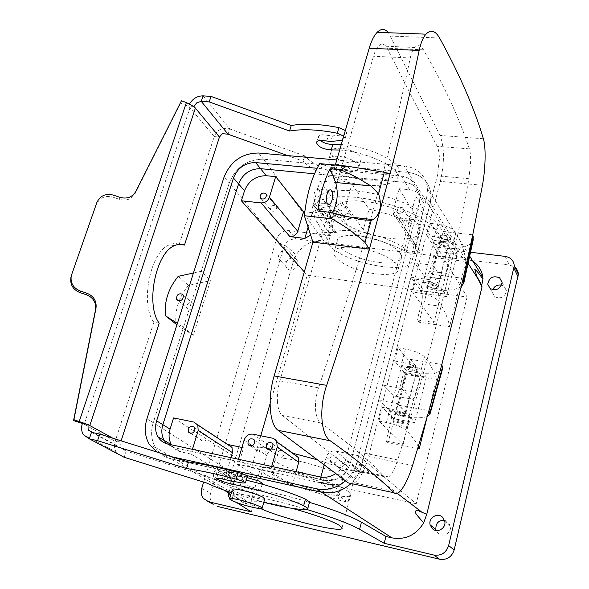 <?xml version="1.0" encoding="UTF-8"?>
<svg xmlns="http://www.w3.org/2000/svg" width="589" height="589" viewBox="0 0 589 589"><rect width="100%" height="100%" fill="white"/><g stroke="black" fill="none" stroke-linecap="round" stroke-linejoin="round"><path stroke-width="0.44" stroke-dasharray="2.94 2.21" d="M392.09 246.305C373.617 234.731 336.945 231.47 337.225 241.026C337.018 244.568 340.449 248.411 347.525 252.534C366.063 263.717 402.051 267.038 401.691 257.091C401.735 253.822 398.532 250.222 392.09 246.305M388.902 258.166C370.319 246.717 333.588 243.25 333.948 252.578C333.764 256.038 337.232 259.815 344.337 263.894C362.979 274.96 399.018 278.479 398.584 268.775C398.606 265.58 395.381 262.046 388.902 258.166M304.299 271.934L307.215 275.24L467.099 297.018L420.789 220.352L398.392 217.901C395.329 217.415 393.54 215.736 393.032 212.872L393.216 210.413L415.576 245.311L415.414 247.652C415.922 250.384 417.623 251.996 420.531 252.504L404.26 250.524C389.233 243.286 372.704 238.044 354.681 234.79C358.907 235.188 361.793 233.509 363.339 229.762L365.887 220.581M313.863 201.961L320.011 180.985L351.95 184.107L345.905 205.377C344.359 209.323 341.502 211.282 337.328 211.237L318.531 209.183C315.962 208.8 314.364 207.424 313.731 205.06L313.863 201.961L332.38 226.191L332.211 229.106C332.726 231.256 334.154 232.441 336.496 232.655C325.467 232.088 316.853 232.92 310.653 235.151M415.576 245.311L420.995 224.703L411.402 223.643L404.26 250.524M420.789 220.352L423.631 209.581L424.161 203.831C422.983 195.732 418.116 191.035 409.561 189.746L399.106 188.723L393.216 210.413M402.832 207.821C399.438 206.665 397.413 207.873 396.765 211.436L397.884 213.373C401.256 214.543 403.281 213.351 403.966 209.794L402.832 207.821M467.099 297.018L416.217 503.735L358.782 455.798L355.565 468.012C351.037 480.315 342.658 485.8 330.429 484.475L324.738 480.396C337.099 481.721 345.581 476.162 350.183 463.712L355.565 468.012M345.515 459.987L415.775 196.233L419.42 202.425L350.183 463.712L345.515 459.987C343.91 465.685 340.67 470.213 335.804 473.578M173.571 417.918L251.547 467.769L260.802 435.757M270.086 403.649L307.215 275.24M251.547 467.769L416.217 503.735M308.076 227.207L312.332 212.658L304.778 211.826M312.332 212.658C316.919 208.44 325.533 206.194 338.182 205.922L332.38 226.191M323.545 199.487C320.129 198.419 318.207 199.708 317.78 203.36L318.723 204.869C322.117 205.951 324.046 204.67 324.502 201.026L323.545 199.487M341.237 201.35C337.821 200.26 335.877 201.534 335.399 205.163L336.385 206.768C339.779 207.873 341.723 206.606 342.231 202.977L341.237 201.35M366.373 218.843L369.045 209.228C384.595 212.526 398.716 217.326 411.402 223.643M399.106 188.723L420.995 224.703M171.48 444.813C173.755 448.56 177.017 450.931 181.265 451.925L166.746 443.738L174.094 447.692L324.738 480.396C337.099 481.721 345.581 476.162 350.183 463.712L419.42 202.425L419.972 196.616C418.786 188.443 413.876 183.716 405.239 182.435L314.497 173.799L405.239 182.435L409.561 189.746M320.011 180.985L338.182 205.922M351.95 184.107L369.045 209.228M405.895 225.97L404.79 224.063C405.416 220.558 407.404 219.38 410.732 220.536L411.851 222.473C411.188 225.97 409.208 227.133 405.895 225.97M230.962 457.668L225.889 474.844L235.026 476.884C238.913 475.838 247.277 476.413 260.124 478.607L266.721 455.562C268.282 451.307 270.962 449.297 274.761 449.517C258.652 446.734 248.241 446.16 243.537 447.795L241.932 447.456M358.782 455.798L335.568 451.049C331.047 450.607 327.948 452.646 326.262 457.174L354.195 478.695C355.749 474.439 358.664 472.533 362.942 472.974L346.118 469.426L317.434 459.81M342.423 479.255L342.894 478.275C343.777 471.833 277.677 453.177 275.335 459.177L275.122 459.788C273.995 466.068 336.989 484.305 342.423 479.255M326.262 457.174L324.178 464.861M320.865 477.061L319.503 482.089L330.429 484.475M335.988 456.32C331.99 454.715 329.906 456.188 329.73 460.745L330.694 462.306C334.655 463.933 336.753 462.483 336.982 457.947L335.988 456.32M155.179 447.147C158.728 453.221 163.897 457.071 170.7 458.698C164.162 457.145 159.126 453.515 155.57 447.809C151.27 440.3 150.497 431.928 153.258 422.688L225.116 468.314L219.101 466.643C218.173 468.167 218.733 469.683 220.772 471.185L230.255 479.387C230.056 484.688 231.219 489.503 233.745 493.825L155.179 447.147C151.226 439.755 150.578 431.604 153.258 422.688L183.496 327.315L177.377 323.413M223.805 490.033L170.7 458.698L246.658 475.566L170.685 458.698L164.434 455.142L172.135 456.843M405.313 373.544L401.507 388.35L411.115 399.047L412.845 399.254C414.214 398.252 415.385 395.926 416.349 392.281L420.671 375.193L398.024 347.724L394.564 361.005L405.313 373.544L426.296 377.093L414.84 422.644L393.71 418.691L397.575 403.649L378.72 400.233L361.469 466.068C357.243 483.716 337.961 496.269 321.55 492.198M401.507 388.35L382.695 385.059L393.724 395.948L395.668 396.191C397.17 395.219 398.414 392.922 399.401 389.307L403.767 372.336L405.674 374.376L388.085 442.84L417.748 448.685M436.721 251.37L433.143 265.271L441.662 278.752L443.591 279.223L446.44 273.362L450.511 257.283L430.449 223.305L427.209 235.755L436.721 251.37L457.292 253.844L446.543 296.584L425.825 293.742L429.455 279.635L410.96 277.205L382.695 385.059M433.143 265.271L414.693 262.952L424.595 276.521L426.767 277.029L429.801 271.227L433.916 255.258L435.632 257.761L419.074 322.198L449.576 326.726C448.413 319.091 444.747 310.565 438.569 301.156C435.426 297.555 429.19 294.883 419.869 293.131L412.55 291.989L434.027 322.426L417.255 319.952L419.074 322.198M469.271 255.471L431.052 194.024L430.264 203.536L414.693 262.952M431.052 194.024C428.969 181.464 421.268 174.241 407.941 172.363L263.511 159.192C247.218 159.31 235.806 167.232 229.261 182.965C235.806 167.232 247.225 159.31 263.511 159.192L258.615 153.015M193.45 273.016L201.247 271.315L229.261 182.965L288.301 254.617L293.219 262.053L296.157 254.927C302.893 244.649 312.03 239.856 323.552 240.533L263.511 159.192L407.956 172.363L404.253 165.958L336.79 159.965M192.456 449.341L191.02 454.053L181.265 451.925M271.286 210.899L270.476 209.677C270.741 206.054 272.552 204.744 275.91 205.745L276.727 206.989C276.44 210.604 274.621 211.907 271.286 210.899M328.139 217.26L327.204 215.773C327.617 212.187 329.501 210.928 332.859 211.996L333.808 213.512C333.367 217.091 331.482 218.342 328.139 217.26M345.5 219.204L344.528 217.628C344.985 214.057 346.892 212.813 350.241 213.903L351.228 215.508C350.742 219.071 348.835 220.308 345.5 219.204M238.464 459.287L237.058 464.095L270.299 471.355L292.218 485.734C308.702 490.055 323.965 494.789 338.02 499.921L346.118 469.426M338.02 499.921L348.025 502.159L354.195 478.695M298.387 457.55L296.053 454.612L293.513 453.434L272.42 438.135M292.218 485.734L296.105 471.745M271.691 466.466L270.299 471.355M235.026 476.884L243.537 447.795M338.962 492.257C333.632 496.88 270.447 478.577 271.455 472.709L271.654 472.15C273.878 466.569 340.192 485.329 339.419 491.344L338.962 492.257M319.503 482.089L348.025 502.159M191.02 454.053L225.889 474.844M237.058 464.095L260.124 478.607M340.751 470.022L339.801 468.483C339.963 464.022 342.003 462.586 345.927 464.169L346.899 465.766C346.693 470.206 344.646 471.62 340.751 470.022M183.496 327.315L193.302 335.296L210.45 280.659L201.247 271.315M225.116 468.314L231.786 471.126L293.219 262.053M233.745 493.825C237.036 499.207 241.704 502.653 247.755 504.169L253.152 505.428L233.818 492.779L230.034 488.855C228.311 483.311 268.017 489.702 309.483 502.343M262.473 483.282C259.801 483.738 254.455 482.546 246.438 479.704L242.58 477.495C242.646 477.009 244.104 477.031 246.953 477.546M429.455 279.635L438.091 292.799C439.453 295.663 439.49 300.037 438.201 305.934L421.474 303.578L417.255 319.952M421.474 303.578C422.755 297.717 422.593 293.344 420.988 290.473L410.96 277.205M397.575 403.649L407.316 413.993C408.862 416.394 408.95 420.701 407.588 426.907L390.544 423.682L386.06 441.087L388.085 442.84M390.544 423.682C391.899 417.513 391.685 413.213 389.889 410.776L378.72 400.233M407.588 426.907L403.148 444.452L386.06 441.087M393.71 418.691L382.489 407.345L378.918 421.039L403.148 444.452M382.489 407.345L389.947 408.818C399.475 410.908 405.961 413.412 409.399 416.327L414.84 422.644M398.635 412.941L405.571 415.812C405.526 416.423 404.223 416.519 401.661 416.084L394.748 413.213C394.792 412.602 396.088 412.514 398.635 412.941M418.323 446.801C416.187 441.86 412.057 436.258 405.939 429.992C402.464 427.158 395.948 424.676 386.399 422.541L378.918 421.039M405.674 374.376L436.427 379.581L426.738 418.514M436.427 379.581C434.991 372.874 431.008 365.283 424.47 356.801C421.187 353.533 414.833 350.934 405.409 349.019L401.97 362.338C411.416 364.296 417.792 366.866 421.113 370.061L426.296 377.093M394.564 361.005L401.97 362.338M410.489 366.682C407.956 366.306 406.653 366.476 406.587 367.175L413.382 370.157C415.93 370.533 417.233 370.363 417.306 369.656L410.489 366.682M438.201 305.934L434.027 322.426M425.825 293.742L415.893 279.171L412.55 291.989M415.893 279.171L423.196 280.276C432.488 281.991 438.695 284.678 441.809 288.352L446.543 296.584M431.42 284.973L438.032 288.124C437.921 289 436.604 289.295 434.086 289.015L427.496 285.856C427.607 284.995 428.917 284.701 431.42 284.973M435.632 257.761L465.811 261.472L449.576 326.726M465.811 261.472C464.971 252.725 461.68 243.095 455.938 232.567C452.963 228.584 446.874 225.815 437.679 224.254L434.454 236.741C443.672 238.331 449.782 241.085 452.786 245.002L457.292 253.844M427.209 235.755L434.454 236.741M442.523 241.623C440.042 241.402 438.724 241.762 438.591 242.712L438.753 243.205L445.078 245.959C447.581 246.187 448.899 245.819 449.032 244.862L448.877 244.391C447.809 243.036 445.689 242.116 442.523 241.623M472.834 261.199L462.093 257.356L456.32 256.657L436.67 231.116C427.032 218.298 396.316 203.971 366.468 198.839C336.569 193.626 313.657 198.405 312.067 208.837L312.266 212.931L314.18 217.326L315.881 211.495L330.363 235.556L328.758 241.166L314.18 217.326M328.758 241.166L323.552 240.533M334.177 176.707C341.937 180.344 347.098 180.69 349.652 177.745L346.671 173.961C338.903 170.302 333.727 169.934 331.136 172.849L334.177 176.707M288.301 254.617L285.209 249.419C282.985 245.922 285.267 244.553 287.27 246.99L296.157 254.927M178.209 276.337L188.451 285.385L210.45 280.659M188.451 285.385C178.747 297.335 174.609 310.293 176.037 324.252M193.302 335.296L176.928 324.819M192.861 303.041L193.545 303.998C193.597 308.481 191.624 310.108 187.619 308.886L186.956 307.966C186.868 303.475 188.841 301.833 192.861 303.041M201.556 440.565L201.063 439.902C200.672 435.352 202.476 433.732 206.481 435.05L206.997 435.75C207.35 440.292 205.539 441.897 201.556 440.565M278.185 456.784L277.448 455.695C277.323 451.152 279.26 449.613 283.25 451.078L284.016 452.219C284.089 456.747 282.146 458.271 278.185 456.784M260.242 452.985L259.558 452.006C259.366 447.456 261.273 445.895 265.271 447.323L265.978 448.347C266.118 452.889 264.211 454.436 260.242 452.985M230.255 479.387L231.786 471.126M203.632 482.111L276.528 239.097C278.84 233.332 282.97 230.505 288.904 230.616L330.363 235.556M251.312 511.863L253.152 505.428M224.659 468.94C219.704 463.462 210.185 472.65 214.602 478.643L215.287 479.483C220.146 484.953 229.703 475.964 225.447 469.919L224.659 468.94M280.268 260.883C284.435 264.755 292.799 258.542 290.62 253.182L289.111 251.01C284.885 247.144 276.536 253.476 278.818 258.807L280.268 260.883M456.32 256.657L457.808 250.745L469.087 252.085M236.609 502.527L229.82 498.073M231.006 494.016C239.568 492.662 273.016 499.288 306.103 509.235M241.254 485.77L244.28 487.162C252.946 490.166 258.313 491.336 260.367 490.652L256.561 488.531C247.873 485.505 242.484 484.327 240.4 484.997L241.254 485.77M420.671 375.193L403.767 372.336M398.024 347.724L405.409 349.019M450.511 257.283L433.916 255.258M430.449 223.305L437.679 224.254M401.853 415.319C404.415 415.753 405.718 415.657 405.762 415.046C405.018 413.979 402.707 413.022 398.834 412.175C396.287 411.748 394.991 411.844 394.939 412.447C395.675 413.515 397.98 414.472 401.853 415.319M410.297 367.426C407.765 367.057 406.462 367.219 406.395 367.926C407.08 369.112 409.348 370.106 413.191 370.901C415.738 371.276 417.049 371.107 417.115 370.4C416.416 369.207 414.141 368.221 410.297 367.426M434.27 288.301C436.788 288.581 438.106 288.286 438.216 287.41C437.59 285.996 435.389 284.943 431.604 284.251C429.101 283.979 427.791 284.281 427.68 285.142C428.291 286.556 430.485 287.609 434.27 288.301M442.346 242.322C439.858 242.101 438.547 242.462 438.407 243.404C438.982 244.928 441.146 246.011 444.901 246.658C447.404 246.887 448.722 246.519 448.855 245.561C448.273 244.045 446.101 242.962 442.346 242.322M315.881 211.495L313.981 207.063L313.804 202.918C315.432 192.36 338.351 187.442 368.206 192.61C398.024 197.683 428.659 212.055 438.253 224.983L457.808 250.745M348.511 167.519C340.766 163.852 335.59 163.499 332.991 166.459L333.492 168.137L336.017 170.346C343.762 173.998 348.916 174.329 351.478 171.34L351.015 169.757L348.511 167.519M213.233 504.294L212.003 502.918C210.082 500.09 209.618 496.866 210.612 493.236L283.758 247.299C286.026 241.608 290.097 238.825 295.965 238.95L509.404 265.028L514.241 266.817M337.129 216.075C350.102 235.902 420.59 248.381 420.237 230.225L418.705 225.138L415.635 221.354L411.012 217.496L405.004 213.719L389.852 207.056L372.66 202.483L356.316 200.775L349.321 201.085L343.497 202.152L339.05 203.919L336.142 206.305L334.846 209.205L337.129 216.075M223.953 484.475L223.275 483.65C218.894 477.731 228.267 468.689 233.178 474.093L233.951 475.065C238.17 481.029 228.768 489.879 223.953 484.475M296.223 259.108L297.717 261.258C299.882 266.559 291.636 272.678 287.513 268.834L286.07 266.788C283.81 261.509 292.034 255.28 296.223 259.108M444.481 520.22L448.023 521.942L450.298 525.948C452.006 532.699 442.913 538.14 438.091 533.273L436.199 530.483M501.585 285.083L503.97 286.173L506.378 290.657C504.869 297.202 500.952 299.227 494.635 296.738L492.264 292.409L492.691 289.7M247.306 476.324L233.17 474.491L222.576 471.995C219.977 471.553 218.644 471.553 218.578 472.01C220.838 474.005 226.397 475.993 235.269 477.981L246.18 480.212M309.497 502.307L309.277 502.446C301.73 506.96 234.429 489.687 208.506 476.84L126.193 451.071L124.183 457.307M390.249 409.937L405.939 412.83L417.38 367.853L401.801 365.261L406.579 370.893L416.548 372.572L404.017 416.681L395.241 415.054L390.249 409.937L401.801 365.261M427.349 416.416C423.631 417.859 417.417 418.168 408.707 417.358L404.017 416.681M405.939 412.83L398.672 405.122L429.02 410.636M398.672 405.122L410.423 359.349L441.853 364.473M442.626 368.559C440.712 372.307 433.578 373.831 421.216 373.124L416.548 372.572M410.423 359.349L417.38 367.853M423.263 282.212L438.643 284.259L449.363 242.123L434.086 240.341L438.319 247.373L446.867 248.381L437.517 290.112L427.68 288.779L423.263 282.212L434.086 240.341M461.401 286.357C457.609 289.103 451.189 290.473 442.133 290.458L437.517 290.112M438.643 284.259L432.245 274.327L463.249 278.332M432.245 274.327L443.237 231.499L449.363 242.123M443.237 231.499L472.746 234.82M473.151 240.194C470.928 245.414 463.69 248.219 451.454 248.624L446.867 248.381M287.609 155.592L302.96 161.099L304.535 155.835C325.474 177.517 388.968 188.929 399.276 172.172L399.894 170.523L396.876 165.126C385.67 154.855 361.05 145.697 341.259 144.555M339.669 150.033C359.474 151.226 384.138 160.377 395.381 170.589L398.414 175.949L397.803 177.576C387.54 194.156 323.979 182.656 302.96 161.099M343.704 136.125L345.102 138.629L342.489 140.329M263.798 502.321L231.389 492.691M206.643 483.054L208.506 476.84M91.479 432.297L126.193 451.071L120.981 447.331L120.598 442.457L121.128 440.815M395.241 415.054L406.579 370.893M483.385 138.739L440.012 135.441C444.489 147.169 444.592 162.476 440.336 181.36L368.552 456.519C364.841 470.081 360.151 478.864 354.482 482.862L352.325 483.775M427.68 288.779L438.319 247.373M345.338 130.515L346.722 133.033L343.74 134.8L332.439 135.934L322.404 134.756L319.746 135.279L318.097 136.95L319.996 140.322M228.076 134.233L229.769 128.954L304.535 155.835M264.763 498.912C264.063 500.326 248.116 496.652 238.707 492.949C234.65 491.366 232.53 490.21 232.331 489.474M159.207 323.17L153.854 322.286L115.172 441.271C113.861 445.328 114.347 449.017 116.629 452.33L118.455 454.274M89.786 425.53L87.621 424.47M440.012 135.441L388.475 32.748M319.687 163.617L334.302 168.528L335.318 165.038M314.018 200.231C314.754 203.146 315.903 204.008 317.478 202.807C319.621 200.135 320.394 196.431 319.812 191.705C319.091 188.745 317.927 187.876 316.322 189.098C314.187 191.8 313.422 195.511 314.018 200.231M277.456 402.066C277.021 395.248 277.831 388.18 279.878 380.862L373.485 56.249C374.884 51.479 376.599 48.04 378.639 45.935L380.163 44.735C382.806 43.343 385.118 44.521 387.083 48.246L437.141 146.3C438.584 149.267 439.342 153.589 439.409 159.266L437.384 175.839L364.694 453.228C363.067 459.31 360.991 464.022 358.48 467.371L355.756 469.985L351.626 469.97L282.345 415.466C279.642 413.213 278.015 408.744 277.456 402.066M354.011 161.253C357.368 163.447 358.959 165.516 358.789 167.467C358.568 172.665 342.312 171.62 333.713 165.958C330.208 163.713 328.566 161.577 328.787 159.553C329.052 154.465 345.441 155.503 354.011 161.253M193.634 106.447L188.605 106.086L189.555 103.907M203.087 95.867L229.769 128.954C222.274 127.091 217.083 129.639 214.219 136.604L219.439 137.046M82.35 423.476L84.183 424.323L82.394 423.351M179.196 244.347L214.219 136.604L188.605 106.086M153.854 322.286C139.829 303.976 150.276 251.878 169.212 244.914C172.658 243.338 175.956 243.139 179.108 244.31M334.302 168.528L390.117 173.681M410.268 57.972C411.321 53.12 412.808 49.623 414.73 47.481L416.195 46.259C418.794 44.852 421.223 46.045 423.498 49.837C434.52 68.891 443.782 86.635 451.284 103.068C458.772 119.493 464.802 134.763 469.359 148.884C470.272 151.837 470.692 156.181 470.618 161.923L468.947 178.725C452.654 266.537 428.902 360.277 397.685 459.928C395.742 466.017 393.592 470.788 391.251 474.226L388.821 476.935L385.545 477.119C378.521 469.867 369.715 461.776 359.128 452.831C348.541 443.878 335.789 433.924 320.88 422.961C317.861 420.62 316.072 416.062 315.52 409.274C315.108 402.353 316.116 395.212 318.546 387.849C358.502 269.107 389.079 159.148 410.268 57.972L373.485 56.249M335.995 158.088C344.565 163.786 360.807 164.773 361.05 159.501C361.226 157.528 359.643 155.437 356.301 153.236C347.768 147.441 331.393 146.462 331.099 151.623C330.878 153.677 332.505 155.827 335.995 158.088M112.897 438.231L120.598 442.457L115.172 441.271L84.183 424.323L189.997 107.743L188.149 106.234L180.58 103.193L181.449 100.771M332.402 212.909L330.054 215.456L327.315 216.281L317.824 210.95M71.637 274.474L96.412 204.501C99.659 197.676 105.173 195.217 112.955 197.124L119.427 199.362C126.399 201.188 131.649 199.237 135.168 193.494L180.58 103.193M71.313 276.101L70.938 277.404M329.001 244.538L326.586 238.008L327.83 235.291L330.709 233.097L335.126 231.506L340.95 230.601L347.959 230.439L364.377 232.353L381.694 236.984L397.008 243.566L403.097 247.24L407.794 250.973L410.945 254.603L412.558 259.432C413.213 276.594 342.349 263.511 329.001 244.538M260.706 508.624L254.404 505.553L250.737 502.388C252.357 499.671 266.206 501.666 292.262 508.388M348.452 491.675C334.891 480.536 256.649 461.025 260.183 469.455L263.688 473.07C280.268 484.592 354.011 502.785 350.823 494.311L348.452 491.675M440.388 236.837C444.592 239.789 448.015 240.334 450.659 238.471L450.504 237.993C449.348 235.519 439.88 233.995 440.226 236.329L440.388 236.837M444.01 235.821C441.529 235.6 440.219 235.975 440.071 236.933L440.233 237.433L446.55 240.194C449.046 240.415 450.364 240.04 450.504 239.075L450.357 238.597C449.289 237.227 447.169 236.307 444.01 235.821M403.583 422.497C402.14 420.782 392.348 418.669 392.951 420.193L393.165 420.531C394.652 422.247 404.393 424.345 403.789 422.814L403.583 422.497M403.752 421.834L397.008 419.302C394.461 418.86 393.165 418.941 393.121 419.537L400.049 422.394C402.611 422.836 403.914 422.755 403.958 422.151L403.752 421.834M167.894 444.04L174.094 447.692L324.738 480.396L319.805 476.862M156.902 452.057L164.434 455.142M146.941 418.838L153.258 422.688L229.261 182.965L224.063 177.039M351.073 483.503C356.183 478.636 359.651 472.82 361.469 466.068L356.912 462.35C354.931 469.61 351.11 475.765 345.456 480.815M462.093 257.356L407.941 172.363C421.658 174.344 429.381 181.854 431.126 194.893L430.264 203.536L361.469 466.068L397.288 493.398M423.631 209.581L419.42 202.425L419.972 196.616C418.786 188.443 413.876 183.716 405.239 182.435L401.492 176.111L317.088 168.277M468.196 263.46L426.716 197.33L356.912 462.35M415.775 196.233L416.335 190.372C415.157 182.141 410.209 177.385 401.492 176.111M426.716 197.33L427.599 188.613C425.854 175.47 418.072 167.924 404.253 165.958M337.328 211.237L354.681 234.79M318.531 209.183L336.496 232.655M398.392 217.901L420.531 252.504M345.905 205.377L354.6 217.54M355.005 218.107L363.339 229.762M193.884 422.07L228.252 444.57M253.012 434.167L274.761 449.517M335.568 451.049L362.942 472.974M244.089 440.101L266.721 455.562M247.755 504.169L228.819 492.993M407.316 413.993L389.889 410.776M409.399 416.327L405.939 429.992M424.47 356.801L421.113 370.061M411.115 399.047L393.724 395.948M438.091 292.799L420.988 290.473M441.809 288.352L438.569 301.156M455.938 232.567L452.786 245.002M441.662 278.752L424.595 276.521M231.86 499.509L233.818 492.779M416.349 392.281L399.401 389.307M446.44 273.362L429.801 271.227M389.947 408.818L386.399 422.541M423.196 280.276L419.869 293.131M436.67 231.116L438.253 224.983M505.178 256.384L509.404 265.028M288.904 230.616L295.965 238.95M276.528 239.097L283.758 247.299M201.747 488.391L210.612 493.236M242.683 482.965L244.612 476.317M231.241 481.08L233.17 474.491M226.92 480.064L228.856 473.49M234.216 481.574L235.269 477.981M307.532 508.852L309.277 502.446M421.216 373.124L408.707 417.358M412.565 465.501L368.552 456.519M482.443 185.299L440.336 181.36M451.454 248.624L442.133 290.458M342.121 140.373L343.74 134.8M332.439 135.934L330.819 141.463M326.726 141.014L328.345 135.492M395.381 170.589L396.876 165.126M397.803 177.576L399.276 172.172M439.593 37.998L390.551 36.091M318.546 387.849L279.878 380.862M423.498 49.837L387.083 48.246M469.359 148.884L437.141 146.3M468.947 178.725L437.384 175.839M397.685 459.928L364.694 453.228M385.545 477.119L351.626 469.97M320.88 422.961L282.345 415.466M78.978 422.269L186.389 102.56M361.469 219.778L326.012 215.824M119.994 197.367L119.427 199.362M135.823 191.484L135.168 193.494M112.955 197.124L113.493 195.121M96.412 204.501L96.861 202.52M337.225 241.026L333.948 252.578M401.691 257.091L398.584 268.775M393.032 212.872L415.414 247.652M313.731 205.06L332.211 229.106M424.161 203.831L416.335 190.372M396.765 211.436L404.79 224.063M403.966 209.794L411.851 222.473M261.383 198.957L270.476 209.677M266.456 194.664L276.727 206.989M317.78 203.36L327.204 215.773M324.502 201.026L333.808 213.512M335.399 205.163L344.528 217.628M342.231 202.977L351.228 215.508M271.455 472.709L275.122 459.788M339.419 491.344L342.894 478.275M329.73 460.745L339.801 468.483M336.982 457.947L346.899 465.766M183.304 295.199L193.545 303.998M178.474 300.824L186.956 307.966M190.865 433.46L201.063 439.902M194.554 427.717L206.997 435.75M269.04 449.834L277.448 455.695M272.906 444.29L284.016 452.219M250.723 445.998L259.558 452.006M254.544 440.395L265.978 448.347M228.031 495.702L228.208 495.084M229.136 491.918L230.034 488.855M242.58 477.495L240.4 484.997M262.193 484.239L260.367 490.652M412.845 399.254L395.668 396.191M443.591 279.223L426.767 277.029M405.762 415.046L405.571 415.812M394.939 412.447L394.748 413.213M406.587 367.175L406.395 367.926M417.306 369.656L417.115 370.4M438.216 287.41L438.032 288.124M427.68 285.142L427.496 285.856M438.591 242.712L438.407 243.404M449.032 244.862L448.855 245.561M312.067 208.837L313.804 202.918M332.991 166.459L331.136 172.849M351.478 171.34L349.652 177.745M203.124 498.206L212.003 502.918M214.602 478.643L223.275 483.65M225.447 469.919L233.951 475.065M290.62 253.182L297.717 261.258M278.818 258.807L286.07 266.788M444.754 521.213L450.298 525.948M502.071 282.359L506.378 290.657M490.151 288.558L492.264 292.409M216.678 478.415L218.578 472.01M121.467 448.038L93.025 432.628M345.102 138.629L346.722 133.033M316.573 142.096L318.097 136.95M398.414 175.949L399.894 170.523M398.893 492.433L354.482 482.862M116.629 452.33L83.373 434.675M174.565 245.62L169.212 244.914M328.942 190.372L316.322 189.098M327.513 203.882L317.478 202.807M414.73 47.481L378.639 45.935M388.821 476.935L355.756 469.985M361.05 159.501L358.789 167.467M331.099 151.623L328.787 159.553M351.213 217.164L330.738 214.897M71.262 275.777L71.107 276.543M326.586 238.008L334.846 209.205M412.558 259.432L420.237 230.225M260.183 469.455L250.737 502.388M350.823 494.311L342.04 527.744M440.226 236.329L440.071 236.933M450.659 238.471L450.504 239.075M393.121 419.537L392.951 420.193M403.958 422.151L403.789 422.814M155.57 447.809L149.216 444.18M431.126 194.893L427.599 188.613"/><path stroke-width="0.88" d="M310.653 235.151L304.793 238.435L289.928 236.631C293.683 236.704 296.289 234.923 297.739 231.286L303.519 211.687L304.778 211.826M317.088 168.277L255.633 162.571L260.566 168.668C250.104 168.712 242.771 173.792 238.574 183.915L162.851 424.691C161.136 430.471 161.592 435.735 164.206 440.469C161.592 435.735 161.136 430.471 162.851 424.691L238.574 183.915C242.771 173.792 250.104 168.712 260.566 168.668L314.497 173.799L260.566 168.668L266.272 175.721L275.681 176.641L269.394 197.227C267.833 201.055 265.079 202.947 261.148 202.918L241.394 200.768L304.299 271.934M260.802 435.757L270.086 403.649M241.394 200.768L244.516 190.784C248.654 180.764 255.906 175.743 266.272 175.721M192.456 449.341L198.184 430.566L197.801 425.059L193.884 422.07L173.571 417.918L170.066 429.138C168.38 434.859 168.844 440.071 171.443 444.754L171.48 444.813M265.624 193.406C262.215 192.404 260.367 193.744 260.08 197.425L260.898 198.655C264.292 199.671 266.147 198.338 266.456 194.664L265.624 193.406M304.793 238.435L308.076 227.207M365.887 220.581L366.373 218.843M275.681 176.641L303.519 211.687M241.932 447.456L228.252 444.57L232.014 447.426L232.434 452.654L230.962 457.668M271.691 466.466L277.228 446.985L276.661 441.257L275.232 439.504L272.862 438.238L253.012 434.167C248.772 433.762 245.797 435.742 244.089 440.101L238.464 459.287M317.434 459.81L293.513 453.434M324.178 464.861L320.865 477.061M172.135 456.843L316.565 488.789L321.55 492.198L246.658 475.566L321.55 492.198C332.358 494.259 342.202 491.366 351.073 483.503M177.377 323.413L165.472 315.807C164.081 301.649 168.321 288.492 178.209 276.337L193.45 273.016M171.443 444.754L164.206 440.469L166.746 443.738L164.206 440.469L157.94 436.758C160.237 440.601 163.558 443.031 167.894 444.04L319.805 476.862C325.371 477.966 330.709 476.869 335.804 473.578M177.274 300.176C181.331 301.413 183.341 299.749 183.304 295.199L182.612 294.235C178.541 293.02 176.538 294.691 176.604 299.249L177.274 300.176M194.024 426.996C189.952 425.67 188.112 427.327 188.487 431.958L188.988 432.635C193.03 433.983 194.885 432.341 194.554 427.717L194.024 426.996M296.105 471.745L298.719 462.343L298.387 457.55L277.058 442.096M272.133 443.134C268.076 441.647 266.103 443.222 266.206 447.854L266.957 448.965C270.984 450.467 272.965 448.906 272.906 444.29L272.133 443.134M253.83 439.35C249.765 437.907 247.822 439.497 247.998 444.143L248.683 445.137C252.725 446.602 254.676 445.026 254.544 440.395L253.83 439.35M309.483 502.343C333.963 509.846 351.287 516.465 361.447 522.185L359.607 529.32L384.212 543.301L385.935 536.461L361.447 522.185M385.935 536.461L391.957 537.875L321.535 492.198M246.953 477.546L258.726 480.963L262.473 483.282M472.834 261.199C478.57 265.065 481.905 270.432 482.84 277.286L482.973 278.95L477.318 271.639L474.771 269.276L476.759 276.278L482.008 286.909L426.76 514.33L417.468 510.324C414.973 510.56 414.722 512.055 416.717 514.823L423.646 522.929C416.033 535.136 405.475 540.12 391.957 537.875M426.738 418.514L419.162 448.965L418.323 446.801M176.928 324.819L165.472 315.807M236.609 502.527L251.312 511.863L208.3 501.688L203.124 498.206C201.195 495.342 200.731 492.073 201.747 488.391L203.632 482.111M426.76 514.33L423.646 522.929M384.212 543.301L433.857 555.044C441.227 556.001 446.153 552.843 448.641 545.576L514.271 265.786C513.748 260.529 510.722 257.393 505.178 256.384L469.087 252.085M482.973 278.95L481.736 285.135L482.008 286.909M442.457 517.142C437.436 512.165 428.159 518.011 430.139 524.895L432.348 528.672C437.237 533.605 446.477 528.068 444.754 521.213L442.457 517.142M490.144 288.558C496.549 291.062 500.525 289 502.071 282.359L499.634 277.824C493.133 275.365 489.172 277.478 487.744 284.178L490.144 288.558L487.744 284.178M229.82 498.073L228.031 495.702L231.006 494.016M306.103 509.235C331.283 516.877 349.122 523.577 359.607 529.32M417.748 448.685L419.162 448.965M208.3 501.688L213.233 504.294M217.12 506.356L439.63 559.233C446.889 560.183 451.734 557.084 454.163 549.942L518.372 274.334C518.217 271.183 516.84 268.672 514.241 266.817M436.199 530.483L435.912 529.548C435.558 523.385 438.415 520.278 444.481 520.22M492.691 289.7C494.517 286.04 497.484 284.502 501.585 285.083M188.524 461.997L99.747 434.1L91.479 432.297L89.307 438.842L97.583 440.668L186.529 468.542L188.524 461.997C201.681 463.734 218.224 467.224 238.17 472.459C243.552 473.983 246.614 475.235 247.336 476.214L247.306 476.324M246.18 480.212C266.567 484.776 292.402 493.052 305.463 499.17L309.6 501.916L309.497 502.307M390.117 173.681L369.391 249.095C356.654 293.204 342.415 338.623 326.667 385.353L274.121 375.944L312.936 242.175L304.351 215.721C306.685 194.333 311.802 176.965 319.687 163.617L346.722 166.076L384.33 172.282L390.117 173.681C401.161 131.192 410.842 90.11 419.169 50.44C420.782 42.931 423.049 37.505 425.95 34.162C430.75 29.295 435.3 30.576 439.593 37.998C450.217 57.369 459.111 75.414 466.267 92.127C473.416 108.825 479.122 124.367 483.385 138.739C486.087 147.331 485.491 169.117 482.443 185.299L472.753 234.82L463.249 278.332L441.853 364.473L429.028 410.636L429.948 414.236L427.349 416.416M326.667 385.353C318.752 407.986 320.895 434.881 330.252 440.793C345.021 451.365 357.633 460.951 368.081 469.543C378.513 478.128 387.179 485.873 394.07 492.794C395.374 494.053 396.979 493.935 398.893 492.433C403.642 488.141 408.199 479.166 412.565 465.501L429.02 410.636L441.853 364.473L442.626 368.559L429.948 414.236M463.793 280.452L473.188 236.668L472.753 234.82L463.249 278.332L463.764 283.287L461.401 286.357M473.188 236.682L473.151 240.194L463.764 283.287M121.128 440.815L159.207 323.17C145.269 304.837 155.724 252.615 174.565 245.62C178.025 244.023 181.338 243.824 184.49 245.039L219.439 137.046L222.355 133.629L228.076 134.233L287.609 155.592M342.489 140.329L330.819 141.463L320.261 140.3L317.478 141.095L316.47 142.428C317.824 146.698 322.735 149.186 331.217 149.893L339.669 150.033M228.076 134.233L201.269 101.36L209.213 101.904L289.545 131.001C302.783 128.785 318.686 129.536 337.261 133.247L343.704 136.125M99.747 434.1L97.583 440.668M186.529 468.542C199.678 470.368 216.237 473.909 236.204 479.181C241.6 480.705 244.663 481.942 245.407 482.899L242.683 482.965L231.241 481.08L220.632 478.555C218.033 478.099 216.708 478.084 216.649 478.526L216.678 478.415M263.798 502.321C287.086 508.197 301.664 510.376 307.532 508.852L307.848 508.351L303.688 505.656C288.08 498.419 254.161 488.178 233.377 484.452C224.497 482.45 218.924 480.469 216.649 478.526M231.389 492.691C221.376 489.297 213.122 486.08 206.643 483.054L124.183 457.307L89.307 438.842L83.373 434.675C81.392 431.376 81.068 427.599 82.394 423.351L88.004 424.559L88.122 429.514L91.479 432.297M112.897 438.231L88.004 424.559M209.213 101.904L211.024 96.397L291.224 125.509C304.454 123.234 320.35 123.94 338.903 127.629L345.338 130.515M189.555 103.907C192.868 98.569 197.374 95.889 203.087 95.867L211.024 96.397M289.545 131.001L291.224 125.509M331.217 149.893L332.814 144.438C327.948 144.401 323.67 143.031 319.996 140.322M332.814 144.438L341.259 144.555M203.087 95.867L201.269 101.36L196.895 102.7L193.634 106.447L195.393 108.133L194.009 106.476M229.622 498.743L232.331 489.474C231.551 487.559 248.661 491.336 258.659 495.32C262.554 496.851 264.608 497.977 264.822 498.692L264.763 498.912M118.455 454.274L124.183 457.307M388.475 32.748C385.007 28.515 381.238 28.375 377.159 32.321C374.03 35.598 371.379 40.899 369.207 48.246L335.318 165.038M274.121 375.944C267.406 398.238 269.526 424.632 278.111 430.323L348.217 482.884L352.325 483.775M255.928 504.883C245.885 500.959 228.76 497.101 229.577 498.912C229.784 499.605 231.919 500.731 235.998 502.299C246.025 506.187 262.974 510.015 262.134 508.167C261.906 507.497 259.837 506.4 255.928 504.883M82.35 423.476L73.559 420.568L73.905 419.692L87.621 424.47M78.978 422.269L186.389 102.56L193.634 106.447M184.49 245.039L179.108 244.31M304.351 215.721L331.592 218.784C344.123 225.55 355.241 233.413 364.952 242.366L369.391 249.095L312.936 242.175M384.33 172.282L378.572 193.81C382.165 205.347 380.428 213.947 373.345 219.623L371.247 220.323L361.469 219.778L328.669 212.143L331.592 218.784M328.669 212.143L317.824 210.95C320.195 194.311 324.289 180.249 330.112 168.763L340.884 169.757L346.722 166.076M326.645 201.571C326.07 196.829 326.836 193.096 328.942 190.372C330.517 189.143 331.659 190.011 332.358 192.986C332.91 197.735 332.137 201.453 330.031 204.147C328.478 205.355 327.351 204.493 326.645 201.571M73.905 419.692L96 308.194C96.802 301.089 93.784 296.098 86.936 293.234L80.237 291.01C73.25 288.043 70.253 282.97 71.262 275.777L96.861 202.52C100.123 195.666 105.667 193.192 113.493 195.121L119.994 197.367C127.003 199.207 132.282 197.241 135.823 191.484L181.449 100.771L186.389 102.56M330.112 168.763L335.634 182.48C338.55 193.052 337.475 203.198 332.402 212.909M378.572 193.81L370.915 185.933L335.634 182.48M340.884 169.757L356.47 177.223L370.915 185.933M73.559 420.568L95.543 309.645C96.338 302.577 93.334 297.614 86.531 294.765L79.868 292.556C72.911 289.604 69.936 284.553 70.938 277.404L71.107 276.543M292.262 508.388C315.144 514.764 330.908 520.455 339.551 525.447L342.04 527.744C345.213 534.009 285.238 519.704 260.706 508.624M336.79 159.965L258.615 153.015C242.204 153.177 230.689 161.18 224.063 177.039L146.941 418.838C144.143 428.159 144.901 436.611 149.216 444.18L156.902 452.057M170.066 429.138L156.615 420.841C154.87 426.679 155.312 431.987 157.94 436.758M156.615 420.841L233.443 177.981C237.698 167.769 245.09 162.638 255.633 162.571M316.565 488.789C327.005 490.799 336.636 488.148 345.456 480.815M261.148 202.918L289.928 236.631M233.443 177.981L244.516 190.784M269.394 197.227L297.739 231.286M354.6 217.54L355.005 218.107M277.228 446.985L298.719 462.343M198.184 430.566L232.434 452.654M228.819 492.993L223.805 490.033M421.231 511.664L397.288 493.398M468.196 263.46L478.084 279.083M439.63 559.233L433.857 555.044M454.163 549.942L448.641 545.576M513.998 268.348L518.114 276.867M236.204 479.181L238.17 472.459M233.377 484.452L234.216 481.574M303.688 505.656L305.463 499.17M337.261 133.247L338.903 127.629M219.439 137.046L195.393 108.133L89.786 425.53M394.07 492.794L348.217 482.884M419.169 50.44L369.207 48.246M371.247 220.323L364.952 242.366M330.252 440.793L278.111 430.323M96 308.194L95.543 309.645M80.237 291.01L79.868 292.556M86.936 293.234L86.531 294.765M260.08 197.425L261.383 198.957M197.801 425.059L232.014 447.426M482.84 277.286L469.271 255.471M176.604 299.249L178.474 300.824M188.487 431.958L190.865 433.46M266.206 447.854L269.04 449.834M247.998 444.143L250.723 445.998M228.208 495.084L229.136 491.918M262.51 483.135L262.193 484.239M481.736 285.135L476.759 276.278M518.372 274.334L514.271 265.786M430.139 524.895L435.912 529.548M245.407 482.899L247.336 476.214M307.848 508.351L309.6 501.916M93.025 432.628L88.468 430.161M442.619 366.792L429.918 412.911M264.822 498.692L262.134 508.167M425.95 34.155L377.159 32.321M330.031 204.147L327.513 203.882M373.345 219.623L351.213 217.164"/></g></svg>
